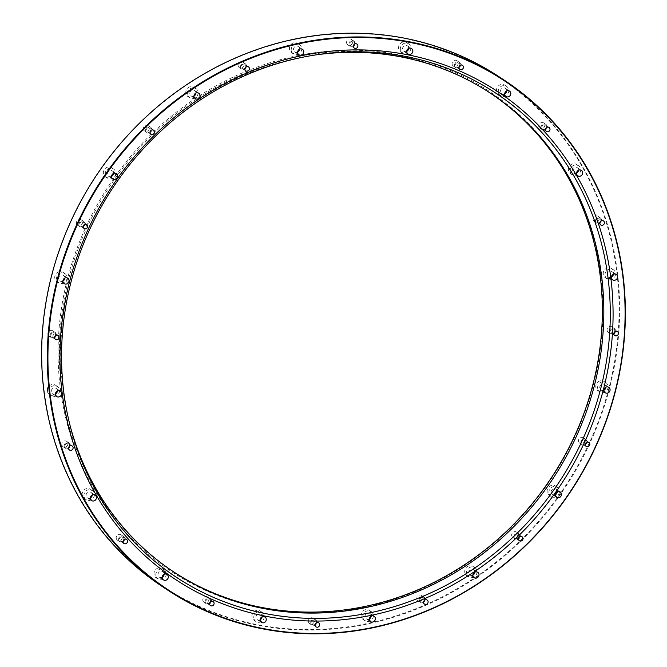 <?xml version="1.0" encoding="UTF-8"?>
<svg xmlns="http://www.w3.org/2000/svg" width="667" height="667" viewBox="0 0 667 667"><rect width="100%" height="100%" fill="white"/><g stroke="black" fill="none" stroke-linecap="round" stroke-linejoin="round"><path stroke-width="0.5" stroke-dasharray="3.33 2.5" d="M60.313 388.244A287.936 265.383 123.4 0 0 495.739 541.754A287.936 265.383 123.4 0 0 435.451 64.566A287.936 265.383 123.4 0 0 60.313 388.244M370.894 617.275A5.553 5.119 123.4 0 0 369.368 610.338A5.553 5.119 123.4 0 0 363.615 610.538A5.553 5.119 123.4 0 0 361.097 616.066A5.553 5.119 123.4 0 0 363.248 619.61A5.553 5.119 123.4 0 0 370.227 618.276M416.817 598.783A3.243 2.985 123.4 0 0 422.344 599.783A3.243 2.985 123.4 0 0 418.284 595.556A3.243 2.985 123.4 0 0 416.817 598.783M261.789 618.034A5.553 5.119 123.4 0 0 260.263 611.089A5.553 5.119 123.4 0 0 254.511 611.297A5.553 5.119 123.4 0 0 251.993 616.825A5.553 5.119 123.4 0 0 254.144 620.368A5.553 5.119 123.4 0 0 261.122 619.034M308.354 621.552A3.243 2.985 123.4 0 0 313.882 622.553A3.243 2.985 123.4 0 0 309.822 618.326A3.243 2.985 123.4 0 0 308.354 621.552M163.84 575.521A5.553 5.119 123.4 0 0 162.323 568.584A5.553 5.119 123.4 0 0 156.562 568.784A5.553 5.119 123.4 0 0 154.052 574.312A5.553 5.119 123.4 0 0 156.203 577.855A5.553 5.119 123.4 0 0 163.182 576.521M202.801 600.267A3.243 2.985 123.4 0 0 208.329 601.267A3.243 2.985 123.4 0 0 204.269 597.04A3.243 2.985 123.4 0 0 202.801 600.267M91.963 496.206A5.553 5.119 123.4 0 0 90.445 489.27A5.553 5.119 123.4 0 0 84.692 489.47A5.553 5.119 123.4 0 0 82.174 495.006A5.553 5.119 123.4 0 0 84.325 498.541A5.553 5.119 123.4 0 0 91.304 497.215M116.225 538.161A3.243 2.985 123.4 0 0 121.761 539.161A3.243 2.985 123.4 0 0 117.692 534.934A3.243 2.985 123.4 0 0 116.225 538.161M47.307 390.97A5.553 5.119 123.4 0 0 49.466 394.514A5.553 5.119 123.4 0 0 56.437 393.18M57.104 392.179A5.553 5.119 123.4 0 0 55.586 385.243A5.553 5.119 123.4 0 0 49.208 385.935M61.806 444.697A3.243 2.985 123.4 0 0 67.342 445.698A3.243 2.985 123.4 0 0 63.273 441.471A3.243 2.985 123.4 0 0 61.806 444.697M64.557 279.265A5.553 5.119 123.4 0 0 63.04 272.328A5.553 5.119 123.4 0 0 57.287 272.528A5.553 5.119 123.4 0 0 54.769 278.056A5.553 5.119 123.4 0 0 56.92 281.599A5.553 5.119 123.4 0 0 63.899 280.265M47.841 334.1A3.243 2.985 123.4 0 0 53.368 335.101A3.243 2.985 123.4 0 0 49.308 330.874A3.243 2.985 123.4 0 0 47.841 334.1M113.198 174.654A5.553 5.119 123.4 0 0 111.681 167.717A5.553 5.119 123.4 0 0 105.928 167.917A5.553 5.119 123.4 0 0 103.41 173.453A5.553 5.119 123.4 0 0 105.561 176.988A5.553 5.119 123.4 0 0 112.54 175.663M76.438 223.203A3.243 2.985 123.4 0 0 81.966 224.212A3.243 2.985 123.4 0 0 77.906 219.977A3.243 2.985 123.4 0 0 76.438 223.203M195.623 94.28A5.553 5.119 123.4 0 0 194.097 87.344A5.553 5.119 123.4 0 0 188.344 87.544A5.553 5.119 123.4 0 0 185.826 93.072A5.553 5.119 123.4 0 0 187.986 96.615A5.553 5.119 123.4 0 0 194.956 95.281M143.255 128.898A3.243 2.985 123.4 0 0 148.783 129.907A3.243 2.985 123.4 0 0 144.722 125.671A3.243 2.985 123.4 0 0 143.255 128.898M299.275 50.375A5.553 5.119 123.4 0 0 297.757 43.43A5.553 5.119 123.4 0 0 291.996 43.638A5.553 5.119 123.4 0 0 289.478 49.166A5.553 5.119 123.4 0 0 291.637 52.71A5.553 5.119 123.4 0 0 298.608 51.376M238.111 65.541A3.243 2.985 123.4 0 0 243.647 66.55A3.243 2.985 123.4 0 0 239.578 62.314A3.243 2.985 123.4 0 0 238.111 65.541M408.379 49.616A5.553 5.119 123.4 0 0 406.853 42.68A5.553 5.119 123.4 0 0 401.1 42.88A5.553 5.119 123.4 0 0 398.583 48.408A5.553 5.119 123.4 0 0 400.742 51.951A5.553 5.119 123.4 0 0 407.712 50.617M346.573 42.771A3.243 2.985 123.4 0 0 352.109 43.78A3.243 2.985 123.4 0 0 348.041 39.545A3.243 2.985 123.4 0 0 346.573 42.771M506.32 92.129A5.553 5.119 123.4 0 0 504.802 85.193A5.553 5.119 123.4 0 0 499.049 85.393A5.553 5.119 123.4 0 0 496.531 90.92A5.553 5.119 123.4 0 0 498.683 94.464A5.553 5.119 123.4 0 0 505.661 93.13M452.126 64.057A3.243 2.985 123.4 0 0 457.662 65.066A3.243 2.985 123.4 0 0 453.593 60.83A3.243 2.985 123.4 0 0 452.126 64.057M578.197 171.436A5.553 5.119 123.4 0 0 576.68 164.499A5.553 5.119 123.4 0 0 570.919 164.699A5.553 5.119 123.4 0 0 568.409 170.227A5.553 5.119 123.4 0 0 570.56 173.77A5.553 5.119 123.4 0 0 577.539 172.445M538.703 126.163A3.243 2.985 123.4 0 0 544.23 127.172A3.243 2.985 123.4 0 0 540.17 122.936A3.243 2.985 123.4 0 0 538.703 126.163M613.065 275.463A5.553 5.119 123.4 0 0 611.539 268.526A5.553 5.119 123.4 0 0 605.786 268.726A5.553 5.119 123.4 0 0 603.268 274.262A5.553 5.119 123.4 0 0 605.419 277.805A5.553 5.119 123.4 0 0 608.121 278.589M610.172 278.164A5.553 5.119 123.4 0 0 612.398 276.471M593.113 219.626A3.243 2.985 123.4 0 0 598.649 220.635A3.243 2.985 123.4 0 0 594.58 216.4A3.243 2.985 123.4 0 0 593.113 219.626M605.603 388.377A5.553 5.119 123.4 0 0 604.085 381.441A5.553 5.119 123.4 0 0 598.332 381.641A5.553 5.119 123.4 0 0 595.814 387.177A5.553 5.119 123.4 0 0 597.966 390.72A5.553 5.119 123.4 0 0 604.944 389.386M607.087 330.223A3.243 2.985 123.4 0 0 612.614 331.232A3.243 2.985 123.4 0 0 608.554 326.997A3.243 2.985 123.4 0 0 607.087 330.223M556.962 492.988A5.553 5.119 123.4 0 0 555.444 486.051A5.553 5.119 123.4 0 0 549.683 486.251A5.553 5.119 123.4 0 0 547.173 491.779A5.553 5.119 123.4 0 0 549.325 495.323A5.553 5.119 123.4 0 0 556.303 493.997M578.489 441.12A3.243 2.985 123.4 0 0 584.017 442.121A3.243 2.985 123.4 0 0 579.957 437.894A3.243 2.985 123.4 0 0 578.489 441.12M474.545 573.37A5.553 5.119 123.4 0 0 473.02 566.433A5.553 5.119 123.4 0 0 467.267 566.633A5.553 5.119 123.4 0 0 464.749 572.161A5.553 5.119 123.4 0 0 466.9 575.704A5.553 5.119 123.4 0 0 473.878 574.37M511.672 535.418A3.243 2.985 123.4 0 0 517.208 536.426A3.243 2.985 123.4 0 0 513.14 532.191A3.243 2.985 123.4 0 0 511.672 535.418M44.272 391.612A305.036 281.14 -56.6 0 1 441.687 48.716A305.036 281.14 -56.6 0 1 505.553 554.244A305.036 281.14 -56.6 0 1 44.272 391.612M315.366 54.969A287.01 264.532 123.4 0 0 313.657 55.219A287.01 264.532 123.4 0 0 62.981 389.245A287.01 264.532 123.4 0 0 69.843 424.721A287.01 264.532 123.4 0 0 70.285 426.388M173.487 571.769A287.01 264.532 -56.6 0 1 172.736 571.277A287.01 264.532 -56.6 0 1 61.481 388.261A287.01 264.532 -56.6 0 1 191.471 102.51A287.01 264.532 -56.6 0 1 488.869 92.163A287.01 264.532 -56.6 0 1 489.62 92.655M162.406 586.61A305.494 281.566 123.4 0 0 565.666 486.693A305.494 281.566 123.4 0 0 498.899 76.63M369.243 619.001A3.243 2.985 -56.6 0 1 366.533 613.573A3.243 2.985 -56.6 0 1 371.169 616.083M362.898 617.258A5.553 5.119 -56.6 0 1 365.416 611.722A5.553 5.119 -56.6 0 1 371.169 611.522A5.553 5.119 -56.6 0 1 372.386 618.976A5.553 5.119 -56.6 0 1 365.049 620.794A5.553 5.119 -56.6 0 1 362.898 617.258M423.737 601.392A2.41 2.218 -56.6 0 1 419.993 600.2A2.41 2.218 -56.6 0 1 423.578 597.715A2.41 2.218 -56.6 0 1 424.362 600.433M419.209 600.367A3.243 2.985 -56.6 0 1 424.037 597.023A3.243 2.985 -56.6 0 1 424.746 601.367A3.243 2.985 -56.6 0 1 419.209 600.367M260.138 619.76A3.243 2.985 -56.6 0 1 257.429 614.332A3.243 2.985 -56.6 0 1 262.064 616.842M253.793 618.009A5.553 5.119 -56.6 0 1 256.311 612.481A5.553 5.119 -56.6 0 1 262.064 612.281A5.553 5.119 -56.6 0 1 263.282 619.735A5.553 5.119 -56.6 0 1 255.945 621.552A5.553 5.119 -56.6 0 1 253.793 618.009M315.274 624.162A2.41 2.218 -56.6 0 1 311.531 622.97A2.41 2.218 -56.6 0 1 315.116 620.485A2.41 2.218 -56.6 0 1 315.9 623.203M310.747 623.136A3.243 2.985 -56.6 0 1 315.574 619.793A3.243 2.985 -56.6 0 1 316.283 624.137A3.243 2.985 -56.6 0 1 310.747 623.136M162.198 577.247A3.243 2.985 -56.6 0 1 159.488 571.819A3.243 2.985 -56.6 0 1 164.124 574.329M155.845 575.496A5.553 5.119 -56.6 0 1 158.362 569.968A5.553 5.119 -56.6 0 1 164.115 569.768A5.553 5.119 -56.6 0 1 165.333 577.222A5.553 5.119 -56.6 0 1 158.004 579.039A5.553 5.119 -56.6 0 1 155.845 575.496M209.721 602.868A2.41 2.218 -56.6 0 1 205.978 601.684A2.41 2.218 -56.6 0 1 209.563 599.199A2.41 2.218 -56.6 0 1 210.347 601.917M205.194 601.842A3.243 2.985 -56.6 0 1 210.022 598.499A3.243 2.985 -56.6 0 1 210.73 602.851A3.243 2.985 -56.6 0 1 205.194 601.842M90.32 497.941A3.243 2.985 -56.6 0 1 87.61 492.504A3.243 2.985 -56.6 0 1 92.246 495.022M83.975 496.19A5.553 5.119 -56.6 0 1 86.485 490.662A5.553 5.119 -56.6 0 1 92.246 490.462A5.553 5.119 -56.6 0 1 93.455 497.916A5.553 5.119 -56.6 0 1 86.126 499.733A5.553 5.119 -56.6 0 1 83.975 496.19M123.145 540.77A2.41 2.218 -56.6 0 1 119.401 539.578A2.41 2.218 -56.6 0 1 122.986 537.093A2.41 2.218 -56.6 0 1 123.779 539.811M118.626 539.745A3.243 2.985 -56.6 0 1 123.445 536.401A3.243 2.985 -56.6 0 1 124.154 540.745A3.243 2.985 -56.6 0 1 118.626 539.745M55.461 393.905A3.243 2.985 -56.6 0 1 52.751 388.477A3.243 2.985 -56.6 0 1 57.387 390.987M49.108 392.163A5.553 5.119 -56.6 0 1 51.626 386.627A5.553 5.119 -56.6 0 1 57.379 386.426A5.553 5.119 -56.6 0 1 58.596 393.88A5.553 5.119 -56.6 0 1 51.259 395.698A5.553 5.119 -56.6 0 1 49.108 392.163M68.734 447.299A2.41 2.218 -56.6 0 1 64.991 446.115A2.41 2.218 -56.6 0 1 68.576 443.63A2.41 2.218 -56.6 0 1 69.36 446.348M64.207 446.273A3.243 2.985 -56.6 0 1 69.034 442.93A3.243 2.985 -56.6 0 1 69.743 447.282A3.243 2.985 -56.6 0 1 64.207 446.273M62.915 280.999A3.243 2.985 -56.6 0 1 60.205 275.563A3.243 2.985 -56.6 0 1 64.841 278.072M56.57 279.248A5.553 5.119 -56.6 0 1 59.08 273.712A5.553 5.119 -56.6 0 1 64.841 273.512A5.553 5.119 -56.6 0 1 66.05 280.974A5.553 5.119 -56.6 0 1 58.721 282.783A5.553 5.119 -56.6 0 1 56.57 279.248M54.761 336.702A2.41 2.218 -56.6 0 1 51.017 335.518A2.41 2.218 -56.6 0 1 54.602 333.033A2.41 2.218 -56.6 0 1 55.394 335.751M50.233 335.676A3.243 2.985 -56.6 0 1 55.061 332.333A3.243 2.985 -56.6 0 1 55.77 336.685A3.243 2.985 -56.6 0 1 50.233 335.676M111.556 176.388A3.243 2.985 -56.6 0 1 108.846 170.952A3.243 2.985 -56.6 0 1 113.482 173.47M105.211 174.637A5.553 5.119 -56.6 0 1 107.72 169.11A5.553 5.119 -56.6 0 1 113.482 168.909A5.553 5.119 -56.6 0 1 114.691 176.363A5.553 5.119 -56.6 0 1 107.362 178.181A5.553 5.119 -56.6 0 1 105.211 174.637M83.358 225.813A2.41 2.218 -56.6 0 1 79.615 224.621A2.41 2.218 -56.6 0 1 83.2 222.136A2.41 2.218 -56.6 0 1 83.992 224.854M78.831 224.787A3.243 2.985 -56.6 0 1 83.658 221.444A3.243 2.985 -56.6 0 1 84.367 225.796A3.243 2.985 -56.6 0 1 78.831 224.787M193.972 96.006A3.243 2.985 -56.6 0 1 191.271 90.579A3.243 2.985 -56.6 0 1 195.898 93.088M187.627 94.264A5.553 5.119 -56.6 0 1 190.145 88.728A5.553 5.119 -56.6 0 1 195.898 88.528A5.553 5.119 -56.6 0 1 197.115 95.981A5.553 5.119 -56.6 0 1 189.778 97.799A5.553 5.119 -56.6 0 1 187.627 94.264M150.175 131.507A2.41 2.218 -56.6 0 1 146.432 130.315A2.41 2.218 -56.6 0 1 150.017 127.839A2.41 2.218 -56.6 0 1 150.8 130.557M145.648 130.482A3.243 2.985 -56.6 0 1 150.475 127.139A3.243 2.985 -56.6 0 1 151.184 131.491A3.243 2.985 -56.6 0 1 145.648 130.482M297.632 52.101A3.243 2.985 -56.6 0 1 294.922 46.673A3.243 2.985 -56.6 0 1 299.558 49.183M291.279 50.35A5.553 5.119 -56.6 0 1 293.797 44.822A5.553 5.119 -56.6 0 1 299.55 44.622A5.553 5.119 -56.6 0 1 300.767 52.076A5.553 5.119 -56.6 0 1 293.43 53.894A5.553 5.119 -56.6 0 1 291.279 50.35M245.031 68.151A2.41 2.218 -56.6 0 1 241.287 66.958A2.41 2.218 -56.6 0 1 244.872 64.474A2.41 2.218 -56.6 0 1 245.664 67.192M240.512 67.125A3.243 2.985 -56.6 0 1 245.331 63.782A3.243 2.985 -56.6 0 1 246.04 68.126A3.243 2.985 -56.6 0 1 240.512 67.125M406.728 51.342A3.243 2.985 -56.6 0 1 404.027 45.915A3.243 2.985 -56.6 0 1 408.654 48.424M400.383 49.6A5.553 5.119 -56.6 0 1 402.901 44.064A5.553 5.119 -56.6 0 1 408.654 43.864A5.553 5.119 -56.6 0 1 409.872 51.317A5.553 5.119 -56.6 0 1 402.534 53.135A5.553 5.119 -56.6 0 1 400.383 49.6M353.493 45.381A2.41 2.218 -56.6 0 1 349.75 44.189A2.41 2.218 -56.6 0 1 353.335 41.704A2.41 2.218 -56.6 0 1 354.127 44.422M348.974 44.355A3.243 2.985 -56.6 0 1 353.793 41.012A3.243 2.985 -56.6 0 1 354.502 45.356A3.243 2.985 -56.6 0 1 348.974 44.355M504.677 93.855A3.243 2.985 -56.6 0 1 501.968 88.428A3.243 2.985 -56.6 0 1 506.603 90.937M498.332 92.104A5.553 5.119 -56.6 0 1 500.842 86.577A5.553 5.119 -56.6 0 1 506.603 86.376A5.553 5.119 -56.6 0 1 507.812 93.83A5.553 5.119 -56.6 0 1 500.483 95.648A5.553 5.119 -56.6 0 1 498.332 92.104M459.046 66.667A2.41 2.218 -56.6 0 1 455.303 65.474A2.41 2.218 -56.6 0 1 458.888 62.99A2.41 2.218 -56.6 0 1 459.68 65.708M454.527 65.641A3.243 2.985 -56.6 0 1 459.346 62.298A3.243 2.985 -56.6 0 1 460.055 66.65A3.243 2.985 -56.6 0 1 454.527 65.641M576.555 173.17A3.243 2.985 -56.6 0 1 573.845 167.734A3.243 2.985 -56.6 0 1 578.481 170.252M570.202 171.419A5.553 5.119 -56.6 0 1 572.72 165.883A5.553 5.119 -56.6 0 1 578.472 165.683A5.553 5.119 -56.6 0 1 579.69 173.145A5.553 5.119 -56.6 0 1 572.361 174.962A5.553 5.119 -56.6 0 1 570.202 171.419M545.623 128.773A2.41 2.218 -56.6 0 1 541.879 127.58A2.41 2.218 -56.6 0 1 545.464 125.096A2.41 2.218 -56.6 0 1 546.248 127.814M541.095 127.747A3.243 2.985 -56.6 0 1 545.923 124.404A3.243 2.985 -56.6 0 1 546.632 128.748A3.243 2.985 -56.6 0 1 541.095 127.747M611.414 277.197A3.243 2.985 -56.6 0 1 608.704 271.769A3.243 2.985 -56.6 0 1 613.34 274.279M605.069 275.446A5.553 5.119 -56.6 0 1 607.587 269.918A5.553 5.119 -56.6 0 1 613.34 269.718A5.553 5.119 -56.6 0 1 614.557 277.172A5.553 5.119 -56.6 0 1 607.22 278.989A5.553 5.119 -56.6 0 1 605.069 275.446M600.033 222.236A2.41 2.218 -56.6 0 1 596.29 221.044A2.41 2.218 -56.6 0 1 599.875 218.559A2.41 2.218 -56.6 0 1 600.667 221.277M595.514 221.211A3.243 2.985 -56.6 0 1 600.333 217.867A3.243 2.985 -56.6 0 1 601.042 222.219A3.243 2.985 -56.6 0 1 595.514 221.211M603.96 390.112A3.243 2.985 -56.6 0 1 601.25 384.676A3.243 2.985 -56.6 0 1 605.886 387.193M597.615 388.361A5.553 5.119 -56.6 0 1 600.125 382.833A5.553 5.119 -56.6 0 1 605.886 382.633A5.553 5.119 -56.6 0 1 607.095 390.087A5.553 5.119 -56.6 0 1 599.766 391.904A5.553 5.119 -56.6 0 1 597.615 388.361M614.007 332.833A2.41 2.218 -56.6 0 1 610.263 331.641A2.41 2.218 -56.6 0 1 613.848 329.156A2.41 2.218 -56.6 0 1 614.64 331.874M609.48 331.807A3.243 2.985 -56.6 0 1 614.307 328.464A3.243 2.985 -56.6 0 1 615.016 332.816A3.243 2.985 -56.6 0 1 609.48 331.807M555.319 494.722A3.243 2.985 -56.6 0 1 552.609 489.286A3.243 2.985 -56.6 0 1 557.245 491.804M548.966 492.971A5.553 5.119 -56.6 0 1 551.484 487.444A5.553 5.119 -56.6 0 1 557.245 487.243A5.553 5.119 -56.6 0 1 558.454 494.697A5.553 5.119 -56.6 0 1 551.125 496.515A5.553 5.119 -56.6 0 1 548.966 492.971M585.409 443.722A2.41 2.218 -56.6 0 1 581.666 442.538A2.41 2.218 -56.6 0 1 585.251 440.053A2.41 2.218 -56.6 0 1 586.043 442.771M580.882 442.696A3.243 2.985 -56.6 0 1 585.709 439.353A3.243 2.985 -56.6 0 1 586.418 443.705A3.243 2.985 -56.6 0 1 580.882 442.696M472.895 575.096A3.243 2.985 -56.6 0 1 470.185 569.668A3.243 2.985 -56.6 0 1 474.821 572.178M466.55 573.345A5.553 5.119 -56.6 0 1 469.068 567.817A5.553 5.119 -56.6 0 1 474.821 567.617A5.553 5.119 -56.6 0 1 476.038 575.071A5.553 5.119 -56.6 0 1 468.701 576.888A5.553 5.119 -56.6 0 1 466.55 573.345M518.592 538.027A2.41 2.218 -56.6 0 1 514.849 536.843A2.41 2.218 -56.6 0 1 518.434 534.359A2.41 2.218 -56.6 0 1 519.226 537.077M514.074 537.002A3.243 2.985 -56.6 0 1 518.893 533.658A3.243 2.985 -56.6 0 1 519.601 538.011A3.243 2.985 -56.6 0 1 514.074 537.002M69.843 424.721L70.727 428.064M313.657 55.219L317.075 54.711M172.736 571.277L174.229 572.269M488.869 92.163L490.37 93.155M366.325 618.868L370.518 621.636M369.893 613.457L374.087 616.225M363.248 619.61L365.049 620.794M369.368 610.338L371.169 611.522M420.927 601.734L424.52 604.11M423.578 597.715L427.172 600.092M418.067 600.85L420.468 602.426M421.636 595.439L424.037 597.023M257.22 619.618L261.414 622.386M260.789 614.215L264.991 616.983M254.144 620.368L255.945 621.552M260.263 611.089L262.064 612.281M312.464 624.504L316.058 626.88M315.116 620.485L318.709 622.861M309.605 623.62L312.006 625.196M313.173 618.209L315.574 619.793M159.28 577.105L163.473 579.873M162.848 571.702L167.042 574.47M156.203 577.855L158.004 579.039M162.323 568.584L164.115 569.768M206.912 603.218L210.505 605.586M209.563 599.199L213.157 601.567M204.052 602.326L206.453 603.91M207.62 596.923L210.022 598.499M87.402 497.799L91.596 500.567M90.97 492.388L95.164 495.156M84.325 498.541L86.126 499.733M90.445 489.27L92.246 490.462M120.335 541.112L123.937 543.488M122.986 537.093L126.588 539.47M117.484 540.228L119.877 541.804M121.052 534.817L123.445 536.401M52.535 393.772L56.737 396.54M56.103 388.361L60.305 391.129M49.466 394.514L51.259 395.698M55.586 385.243L57.379 386.426M65.925 447.649L69.518 450.017M68.576 443.63L72.169 446.006M63.065 446.757L65.466 448.341M66.633 441.354L69.034 442.93M59.997 280.857L64.19 283.625M63.565 275.446L67.759 278.214M56.92 281.599L58.721 282.783M63.04 272.328L64.841 273.512M51.951 337.052L55.544 339.42M54.602 333.033L58.196 335.401M49.091 336.16L51.492 337.744M52.66 330.757L55.061 332.333M108.638 176.246L112.831 179.014M112.206 170.835L116.4 173.603M105.561 176.988L107.362 178.181M111.681 167.717L113.482 168.909M80.549 226.155L84.15 228.531M83.2 222.136L86.802 224.512M77.689 225.271L80.09 226.855M81.266 219.86L83.658 221.444M191.054 95.873L195.256 98.641M194.622 90.462L198.824 93.23M187.986 96.615L189.778 97.799M194.097 87.344L195.898 88.528M147.365 131.849L150.959 134.225M150.017 127.839L153.61 130.207M144.506 130.965L146.907 132.55M148.074 125.554L150.475 127.139M294.706 51.959L298.908 54.727M298.274 46.557L302.476 49.325M291.637 52.71L293.43 53.894M297.757 43.43L299.55 44.622M242.221 68.493L245.823 70.869M244.872 64.474L248.474 66.85M239.37 67.609L241.762 69.185M242.938 62.198L245.331 63.782M403.81 51.209L408.012 53.977M407.379 45.798L411.581 48.566M400.742 51.951L402.534 53.135M406.853 42.68L408.654 43.864M350.684 45.723L354.285 48.099M353.335 41.704L356.937 44.08M347.832 44.839L350.225 46.415M351.401 39.428L353.793 41.012M501.759 93.722L505.953 96.49M505.328 88.311L509.521 91.079M498.683 94.464L500.483 95.648M504.802 85.193L506.603 86.376M456.236 67.008L459.838 69.385M458.888 62.99L462.489 65.366M453.385 66.125L455.778 67.709M456.953 60.714L459.346 62.298M573.628 173.028L577.83 175.796M577.205 167.617L581.399 170.385M570.56 173.77L572.361 174.962M576.68 164.499L578.472 165.683M542.813 129.115L546.406 131.491M545.464 125.096L549.058 127.472M539.953 128.231L542.354 129.807M543.522 122.82L545.923 124.404M608.496 277.055L612.69 279.823M612.064 271.652L616.258 274.42M605.419 277.805L607.22 278.989M611.539 268.526L613.34 269.718M597.223 222.578L600.825 224.954M599.875 218.559L603.477 220.935M594.372 221.694L596.765 223.278M597.94 216.283L600.333 217.867M601.042 389.97L605.236 392.738M604.61 384.559L608.804 387.335M597.966 390.72L599.766 391.904M604.085 381.441L605.886 382.633M611.197 333.175L614.799 335.551M613.848 329.156L617.45 331.532M608.337 332.291L610.739 333.875M611.914 326.88L614.307 328.464M552.401 494.581L556.595 497.349M555.97 489.169L560.163 491.938M549.325 495.323L551.125 496.515M555.444 486.051L557.245 487.243M582.599 444.072L586.201 446.44M585.251 440.053L588.853 442.421M579.74 443.18L582.141 444.764M583.308 437.777L585.709 439.353M469.977 574.954L474.17 577.722M473.545 569.551L477.739 572.319M466.9 575.704L468.701 576.888M473.02 566.433L474.821 567.617M515.783 538.377L519.385 540.745M518.434 534.359L522.036 536.727M512.931 537.485L515.324 539.069M516.5 532.074L518.893 533.658"/><path stroke-width="1" d="M370.227 618.276A5.553 5.119 123.4 0 0 370.894 617.275M261.122 619.034A5.553 5.119 123.4 0 0 261.789 618.034M163.182 576.521A5.553 5.119 123.4 0 0 163.84 575.521M91.304 497.215A5.553 5.119 123.4 0 0 91.963 496.206M56.437 393.18A5.553 5.119 123.4 0 0 57.104 392.179M49.208 385.935A5.553 5.119 123.4 0 0 47.307 390.97M63.899 280.265A5.553 5.119 123.4 0 0 64.557 279.265M112.54 175.663A5.553 5.119 123.4 0 0 113.198 174.654M194.956 95.281A5.553 5.119 123.4 0 0 195.623 94.28M298.608 51.376A5.553 5.119 123.4 0 0 299.275 50.375M407.712 50.617A5.553 5.119 123.4 0 0 408.379 49.616M505.661 93.13A5.553 5.119 123.4 0 0 506.32 92.129M577.539 172.445A5.553 5.119 123.4 0 0 578.197 171.436M608.121 278.589A5.553 5.119 123.4 0 0 610.172 278.164M612.398 276.471A5.553 5.119 123.4 0 0 613.065 275.463M604.944 389.386A5.553 5.119 123.4 0 0 605.603 388.377M556.303 493.997A5.553 5.119 123.4 0 0 556.962 492.988M473.878 574.37A5.553 5.119 123.4 0 0 474.545 573.37M622.728 275.388A305.036 281.14 123.4 0 0 161.447 112.756A305.036 281.14 123.4 0 0 225.313 618.284A305.036 281.14 123.4 0 0 622.728 275.388M522.97 538.261A2.41 2.218 -56.6 0 1 519.385 540.745A2.41 2.218 -56.6 0 1 519.543 536.818A2.41 2.218 -56.6 0 1 522.97 538.261M478.998 574.387A3.243 2.985 -56.6 0 1 474.17 577.722A3.243 2.985 -56.6 0 1 474.387 572.436A3.243 2.985 -56.6 0 1 478.998 574.387M589.778 443.964A2.41 2.218 -56.6 0 1 586.201 446.44A2.41 2.218 -56.6 0 1 586.351 442.513A2.41 2.218 -56.6 0 1 589.778 443.964M561.422 494.005A3.243 2.985 -56.6 0 1 556.595 497.349A3.243 2.985 -56.6 0 1 556.803 492.054A3.243 2.985 -56.6 0 1 561.422 494.005M618.384 333.066A2.41 2.218 -56.6 0 1 614.799 335.551A2.41 2.218 -56.6 0 1 614.949 331.616A2.41 2.218 -56.6 0 1 618.384 333.066M610.063 389.395A3.243 2.985 -56.6 0 1 605.236 392.738A3.243 2.985 -56.6 0 1 605.444 387.452A3.243 2.985 -56.6 0 1 610.063 389.395M604.41 222.47A2.41 2.218 -56.6 0 1 600.825 224.954A2.41 2.218 -56.6 0 1 600.984 221.019A2.41 2.218 -56.6 0 1 604.41 222.47M617.517 276.48A3.243 2.985 -56.6 0 1 612.69 279.823A3.243 2.985 -56.6 0 1 612.906 274.537A3.243 2.985 -56.6 0 1 617.517 276.48M549.992 129.006A2.41 2.218 -56.6 0 1 546.406 131.491A2.41 2.218 -56.6 0 1 546.565 127.555A2.41 2.218 -56.6 0 1 549.992 129.006M582.658 172.453A3.243 2.985 -56.6 0 1 577.83 175.796A3.243 2.985 -56.6 0 1 578.039 170.502A3.243 2.985 -56.6 0 1 582.658 172.453M463.423 66.9A2.41 2.218 -56.6 0 1 459.838 69.385A2.41 2.218 -56.6 0 1 459.997 65.449A2.41 2.218 -56.6 0 1 463.423 66.9M510.78 93.147A3.243 2.985 -56.6 0 1 505.953 96.49A3.243 2.985 -56.6 0 1 506.161 91.196A3.243 2.985 -56.6 0 1 510.78 93.147M357.871 45.614A2.41 2.218 -56.6 0 1 354.285 48.099A2.41 2.218 -56.6 0 1 354.444 44.164A2.41 2.218 -56.6 0 1 357.871 45.614M412.831 50.634A3.243 2.985 -56.6 0 1 408.012 53.977A3.243 2.985 -56.6 0 1 408.221 48.683A3.243 2.985 -56.6 0 1 412.831 50.634M249.408 68.384A2.41 2.218 -56.6 0 1 245.823 70.869A2.41 2.218 -56.6 0 1 245.981 66.933A2.41 2.218 -56.6 0 1 249.408 68.384M303.727 51.384A3.243 2.985 -56.6 0 1 298.908 54.727A3.243 2.985 -56.6 0 1 299.116 49.441A3.243 2.985 -56.6 0 1 303.727 51.384M154.544 131.741A2.41 2.218 -56.6 0 1 150.959 134.225A2.41 2.218 -56.6 0 1 151.117 130.298A2.41 2.218 -56.6 0 1 154.544 131.741M200.075 95.298A3.243 2.985 -56.6 0 1 195.256 98.641A3.243 2.985 -56.6 0 1 195.464 93.347A3.243 2.985 -56.6 0 1 200.075 95.298M87.727 226.046A2.41 2.218 -56.6 0 1 84.15 228.531A2.41 2.218 -56.6 0 1 84.3 224.596A2.41 2.218 -56.6 0 1 87.727 226.046M117.659 175.671A3.243 2.985 -56.6 0 1 112.831 179.014A3.243 2.985 -56.6 0 1 113.04 173.72A3.243 2.985 -56.6 0 1 117.659 175.671M59.13 336.943A2.41 2.218 -56.6 0 1 55.544 339.42A2.41 2.218 -56.6 0 1 55.703 335.493A2.41 2.218 -56.6 0 1 59.13 336.943M69.018 280.282A3.243 2.985 -56.6 0 1 64.19 283.625A3.243 2.985 -56.6 0 1 64.399 278.331A3.243 2.985 -56.6 0 1 69.018 280.282M73.103 447.54A2.41 2.218 -56.6 0 1 69.518 450.017A2.41 2.218 -56.6 0 1 69.676 446.09A2.41 2.218 -56.6 0 1 73.103 447.54M61.556 393.197A3.243 2.985 -56.6 0 1 56.737 396.54A3.243 2.985 -56.6 0 1 56.945 391.246A3.243 2.985 -56.6 0 1 61.556 393.197M127.522 541.004A2.41 2.218 -56.6 0 1 123.937 543.488A2.41 2.218 -56.6 0 1 124.095 539.553A2.41 2.218 -56.6 0 1 127.522 541.004M96.423 497.223A3.243 2.985 -56.6 0 1 91.596 500.567A3.243 2.985 -56.6 0 1 91.813 495.273A3.243 2.985 -56.6 0 1 96.423 497.223M214.09 603.11A2.41 2.218 -56.6 0 1 210.505 605.586A2.41 2.218 -56.6 0 1 210.664 601.659A2.41 2.218 -56.6 0 1 214.09 603.11M168.301 576.538A3.243 2.985 -56.6 0 1 163.473 579.873A3.243 2.985 -56.6 0 1 163.682 574.587A3.243 2.985 -56.6 0 1 168.301 576.538M319.643 624.395A2.41 2.218 -56.6 0 1 316.058 626.88A2.41 2.218 -56.6 0 1 316.216 622.945A2.41 2.218 -56.6 0 1 319.643 624.395M266.241 619.043A3.243 2.985 -56.6 0 1 261.414 622.386A3.243 2.985 -56.6 0 1 261.631 617.1A3.243 2.985 -56.6 0 1 266.241 619.043M428.106 601.626A2.41 2.218 -56.6 0 1 424.52 604.11A2.41 2.218 -56.6 0 1 424.679 600.175A2.41 2.218 -56.6 0 1 428.106 601.626M375.346 618.292A3.243 2.985 -56.6 0 1 370.518 621.636A3.243 2.985 -56.6 0 1 370.735 616.341A3.243 2.985 -56.6 0 1 375.346 618.292M610.814 277.889A292.329 269.435 -56.6 0 1 229.94 606.511A292.329 269.435 -56.6 0 1 168.743 122.028A292.329 269.435 -56.6 0 1 610.814 277.889M63.79 392.221A290.003 267.284 123.4 0 0 70.727 428.064A290.003 267.284 123.4 0 0 388.753 608.237A290.003 267.284 123.4 0 0 608.046 277.972A290.003 267.284 123.4 0 0 317.075 54.711A290.003 267.284 123.4 0 0 63.79 392.221M70.285 426.388A287.01 264.532 123.4 0 0 174.229 572.269A287.01 264.532 123.4 0 0 553.093 478.397A287.01 264.532 123.4 0 0 490.37 93.155A287.01 264.532 123.4 0 0 315.366 54.969M489.62 92.655A287.01 264.532 -56.6 0 1 551.601 477.405A287.01 264.532 -56.6 0 1 173.487 571.769M623.011 275.196A305.494 281.566 -56.6 0 1 484.651 579.356A305.494 281.566 -56.6 0 1 168.101 590.37A305.494 281.566 -56.6 0 1 49.683 395.556A305.494 281.566 -56.6 0 1 188.044 91.404A305.494 281.566 -56.6 0 1 504.594 80.39A305.494 281.566 -56.6 0 1 623.011 275.196M504.594 80.39L498.899 76.63A305.494 281.566 123.4 0 0 182.349 87.644A305.494 281.566 123.4 0 0 43.989 391.804A305.494 281.566 123.4 0 0 162.406 586.61L168.101 590.37M371.169 616.083A3.243 2.985 -56.6 0 1 369.243 619.001M424.362 600.433A2.41 2.218 -56.6 0 1 423.737 601.392M262.064 616.842A3.243 2.985 -56.6 0 1 260.138 619.76M315.9 623.203A2.41 2.218 -56.6 0 1 315.274 624.162M164.124 574.329A3.243 2.985 -56.6 0 1 162.198 577.247M210.347 601.917A2.41 2.218 -56.6 0 1 209.721 602.868M92.246 495.022A3.243 2.985 -56.6 0 1 90.32 497.941M123.779 539.811A2.41 2.218 -56.6 0 1 123.145 540.77M57.387 390.987A3.243 2.985 -56.6 0 1 55.461 393.905M69.36 446.348A2.41 2.218 -56.6 0 1 68.734 447.299M64.841 278.072A3.243 2.985 -56.6 0 1 62.915 280.999M55.394 335.751A2.41 2.218 -56.6 0 1 54.761 336.702M113.482 173.47A3.243 2.985 -56.6 0 1 111.556 176.388M83.992 224.854A2.41 2.218 -56.6 0 1 83.358 225.813M195.898 93.088A3.243 2.985 -56.6 0 1 193.972 96.006M150.8 130.557A2.41 2.218 -56.6 0 1 150.175 131.507M299.558 49.183A3.243 2.985 -56.6 0 1 297.632 52.101M245.664 67.192A2.41 2.218 -56.6 0 1 245.031 68.151M408.654 48.424A3.243 2.985 -56.6 0 1 406.728 51.342M354.127 44.422A2.41 2.218 -56.6 0 1 353.493 45.381M506.603 90.937A3.243 2.985 -56.6 0 1 504.677 93.855M459.68 65.708A2.41 2.218 -56.6 0 1 459.046 66.667M578.481 170.252A3.243 2.985 -56.6 0 1 576.555 173.17M546.248 127.814A2.41 2.218 -56.6 0 1 545.623 128.773M613.34 274.279A3.243 2.985 -56.6 0 1 611.414 277.197M600.667 221.277A2.41 2.218 -56.6 0 1 600.033 222.236M605.886 387.193A3.243 2.985 -56.6 0 1 603.96 390.112M614.64 331.874A2.41 2.218 -56.6 0 1 614.007 332.833M557.245 491.804A3.243 2.985 -56.6 0 1 555.319 494.722M586.043 442.771A2.41 2.218 -56.6 0 1 585.409 443.722M474.821 572.178A3.243 2.985 -56.6 0 1 472.895 575.096M519.226 537.077A2.41 2.218 -56.6 0 1 518.592 538.027"/></g></svg>
